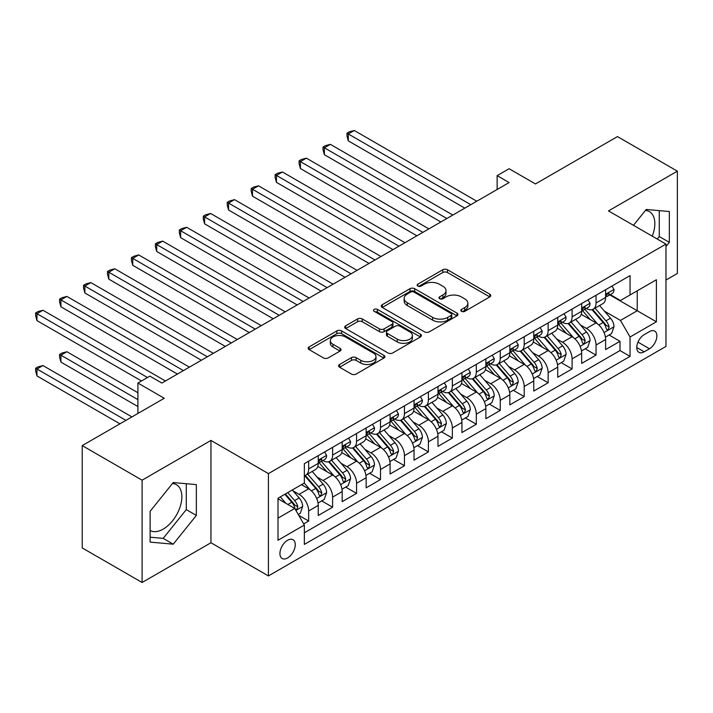<?xml version="1.0" encoding="UTF-8"?>
<svg xmlns="http://www.w3.org/2000/svg" width="713" height="713" viewBox="0 0 713 713"><rect width="100%" height="100%" fill="white"/><g stroke="black" fill="none" stroke-linecap="round" stroke-linejoin="round"><path stroke-width="1.07" d="M461.525 311.323A2.326 1.346 0 0 0 464.814 311.323L489.786 296.911A3.324 1.916 0 0 0 490.767 295.547A3.324 1.916 0 0 0 489.786 294.193L447.479 269.764A3.324 1.916 0 0 0 442.773 269.764L417.8 284.184A2.326 1.346 0 0 0 417.114 285.129A2.326 1.346 0 0 0 417.8 286.082A2.326 1.346 0 0 0 421.089 286.082L424.324 284.22A10.642 6.141 0 0 1 439.368 284.22L442.889 286.252A10.642 6.141 0 0 1 446.008 290.592A10.642 6.141 0 0 1 442.889 294.941L439.663 296.804A2.326 1.346 0 0 0 438.976 297.758A2.326 1.346 0 0 0 439.663 298.702A2.326 1.346 0 0 0 442.951 298.702L446.186 296.84A10.642 6.141 0 0 1 461.231 296.84L464.751 298.872A10.642 6.141 0 0 1 467.871 303.221A10.642 6.141 0 0 1 464.751 307.561L461.525 309.424A2.326 1.346 0 0 0 460.839 310.378A2.326 1.346 0 0 0 461.525 311.323L461.525 309.424M150.122 530.525A26.417 15.249 120 0 0 163.179 529.126A26.417 15.249 120 0 0 180.434 505.847A26.417 15.249 120 0 0 176.387 484.68A26.417 15.249 120 0 0 172.484 483.476M287.589 557.949A10.838 6.257 120 0 0 294.665 548.404A10.838 6.257 120 0 0 293.007 539.714A10.838 6.257 120 0 0 287.589 540.258A10.838 6.257 120 0 0 280.512 549.803A10.838 6.257 120 0 0 282.17 558.493A10.838 6.257 120 0 0 287.589 557.949M645.47 210.406A26.417 15.249 -60 0 1 649.365 211.601A26.417 15.249 -60 0 1 652.243 236.163M339.575 364.495A3.324 1.916 0 0 0 338.604 365.849A3.324 1.916 0 0 0 339.575 367.204L351.447 374.058A3.324 1.916 0 0 0 356.152 374.058L383.888 358.051A3.324 1.916 0 0 0 384.86 356.687A3.324 1.916 0 0 0 383.888 355.332L341.58 330.903A3.324 1.916 0 0 0 336.875 330.903L309.139 346.919A3.324 1.916 0 0 0 308.168 348.274A3.324 1.916 0 0 0 309.139 349.628L323.479 357.908A3.324 1.916 0 0 0 328.176 357.908L340.048 351.054A3.324 1.916 0 0 0 341.019 349.7A3.324 1.916 0 0 0 340.048 348.345L332.935 344.236A8.895 5.134 0 0 1 330.333 340.609A8.895 5.134 0 0 1 335.823 335.868A8.895 5.134 0 0 1 345.511 336.973L373.371 353.06A8.895 5.134 0 0 1 375.974 356.687A8.895 5.134 0 0 1 370.484 361.438A8.895 5.134 0 0 1 360.796 360.323L356.152 357.641A3.324 1.916 0 0 0 351.447 357.641L339.575 364.495L339.575 367.204M665.978 280.04L677.35 273.471L677.35 171.156L617.476 136.584L535.454 183.945L509.109 168.731L497.139 175.648L509.109 182.564L161.86 383.05L149.882 376.134L137.912 383.05L137.912 413.469M142.101 480.179L142.101 582.494L210.95 542.745L210.95 440.429L142.101 480.179L82.227 445.607L164.257 398.255L137.912 383.05M210.95 440.429L268.427 473.61L665.978 244.087L665.978 346.411L268.427 575.926L268.427 473.61M677.35 171.156L608.501 210.905L665.978 244.087M424.556 331.857A3.324 1.916 0 0 0 429.262 331.857L456.997 315.841A3.324 1.916 0 0 0 457.969 314.478A3.324 1.916 0 0 0 456.997 313.123L414.681 288.694A3.324 1.916 0 0 0 409.984 288.694L382.248 304.709A3.324 1.916 0 0 0 381.268 306.064A3.324 1.916 0 0 0 382.248 307.428L424.556 331.857M375.065 311.831A2.326 1.346 0 0 1 377.427 312.16L377.427 309.389L420.447 334.228A3.324 1.916 0 0 1 421.419 335.582A3.324 1.916 0 0 1 420.447 336.946L392.703 352.962A3.324 1.916 0 0 1 388.006 352.962L345.689 328.533L345.689 325.814A3.324 1.916 0 0 0 344.718 327.169A3.324 1.916 0 0 0 345.689 328.533M345.689 325.814L357.561 318.961A3.324 1.916 0 0 1 362.266 318.961L379.423 328.871A3.324 1.916 0 0 0 384.129 328.871L391.998 324.317A3.324 1.916 0 0 0 392.97 322.962A3.324 1.916 0 0 0 391.998 321.608L374.138 311.296A2.326 1.346 0 0 1 373.452 310.342A2.326 1.346 0 0 1 374.886 309.103A2.326 1.346 0 0 1 377.427 309.389M142.101 582.494L82.227 547.932L82.227 445.607M303.693 523.903L308.667 521.034L298.72 515.294M293.07 490.883L299.086 494.35A13.547 7.825 60 0 1 308.667 510.945L318.239 505.41L318.239 515.508L332.614 507.21L321.715 500.918M317.018 477.05L323.034 480.526A13.547 7.825 60 0 1 332.614 497.113L342.187 491.587L342.187 501.676L356.562 493.387L345.662 487.095M340.966 463.227L346.981 466.694A13.547 7.825 60 0 1 356.562 483.289L366.143 477.755L366.143 487.852L380.51 479.555L369.61 473.263M364.913 449.404L370.929 452.871A13.547 7.825 60 0 1 380.51 469.466L390.091 463.931L390.091 474.029L404.458 465.732L393.558 459.439M388.861 435.572L394.877 439.048A13.547 7.825 60 0 1 404.458 455.634L414.039 450.108L414.039 460.197L428.406 451.899L417.506 445.616M412.809 421.748L418.825 425.215A13.547 7.825 60 0 1 428.406 441.81L437.987 436.276L437.987 446.374L452.354 438.076L441.454 431.784M436.766 407.916L442.773 411.392A13.547 7.825 60 0 1 452.354 427.987L461.935 422.452L461.935 432.55L476.302 424.253L465.402 417.961M460.714 394.093L466.721 397.569A13.547 7.825 60 0 1 476.302 414.155L485.883 408.629L485.883 418.718L500.25 410.421L489.359 404.128M484.662 380.27L490.669 383.737A13.547 7.825 60 0 1 500.25 400.332L509.831 394.797L509.831 404.895L524.198 396.597L513.307 390.305M508.61 366.437L514.617 369.913A13.547 7.825 60 0 1 524.198 386.499L533.779 380.974L533.779 391.063L548.145 382.774L537.254 376.482M532.558 352.614L538.565 356.081A13.547 7.825 60 0 1 548.145 372.676L557.726 367.15L557.726 377.239L572.093 368.942L561.202 362.65M556.505 338.791L562.521 342.258A13.547 7.825 60 0 1 572.093 358.853L581.674 353.318L581.674 363.416L596.041 355.119L596.041 345.021A13.547 7.825 -120 0 0 586.469 328.435L580.453 324.959M585.15 348.826L596.041 355.119M318.239 505.41A13.547 7.825 -120 0 0 308.667 488.824L301.474 484.671M342.187 491.587A13.547 7.825 -120 0 0 332.614 474.992L317.802 466.445M366.143 477.755A13.547 7.825 -120 0 0 356.562 461.168L341.75 452.612M390.091 463.931A13.547 7.825 -120 0 0 380.51 447.336L365.698 438.789M414.039 450.108A13.547 7.825 -120 0 0 404.458 433.513L389.646 424.966M437.987 436.276A13.547 7.825 -120 0 0 428.406 419.69L413.593 411.134M461.935 422.452A13.547 7.825 -120 0 0 452.354 405.857L437.541 397.31M485.883 408.629A13.547 7.825 -120 0 0 476.302 392.034L461.489 383.487M509.831 394.797A13.547 7.825 -120 0 0 500.25 378.211L485.437 369.655M533.779 380.974A13.547 7.825 -120 0 0 524.198 364.379L509.385 355.832M557.726 367.15A13.547 7.825 -120 0 0 548.145 350.555L533.342 342.008M581.674 353.318A13.547 7.825 -120 0 0 572.093 336.732L557.29 328.176M649.454 331.616L644.178 334.655A10.499 6.06 120 0 0 637.324 343.907A10.499 6.06 120 0 0 638.928 352.32A10.499 6.06 120 0 0 644.178 351.803L649.454 348.755A10.499 6.06 120 0 0 656.308 339.504A10.499 6.06 120 0 0 654.703 331.09A10.499 6.06 120 0 0 649.454 331.616M278.008 518.128L294.772 508.449L304.353 525.044L304.353 544.402L630.051 356.366L630.051 337.008L620.47 320.413L604.401 311.135M304.353 525.044L278.008 540.258L278.008 498.218L304.353 483.013L304.353 463.655L630.051 275.61L630.051 294.968L656.397 279.763L656.397 321.795L630.051 337.008M322.909 460.545L323.034 460.616A13.547 7.825 60 0 0 329.807 461.284L339.388 455.75A13.547 7.825 -120 0 0 342.187 449.555L342.187 441.81M346.857 446.712L346.981 446.784A13.547 7.825 60 0 0 353.755 447.461L363.336 441.926A13.547 7.825 -120 0 0 366.143 435.723L366.143 427.978M370.805 432.889L370.929 432.96A13.547 7.825 60 0 0 377.703 433.629L387.284 428.103A13.547 7.825 -120 0 0 390.091 421.9L390.091 414.155M394.752 419.066L394.877 419.137A13.547 7.825 60 0 0 401.651 419.805L411.232 414.271A13.547 7.825 -120 0 0 414.039 408.077L414.039 400.332M418.7 405.234L418.825 405.305A13.547 7.825 60 0 0 425.599 405.982L435.18 400.448A13.547 7.825 -120 0 0 437.987 394.244L437.987 386.499M442.648 391.41L442.773 391.482A13.547 7.825 60 0 0 449.546 392.15L459.127 386.624A13.547 7.825 -120 0 0 461.935 380.421L461.935 372.676M466.596 377.578L466.721 377.658A13.547 7.825 60 0 0 473.494 378.327L483.075 372.792A13.547 7.825 -120 0 0 485.883 366.589L485.883 358.853M490.544 363.755L490.669 363.826A13.547 7.825 60 0 0 497.442 364.495L507.023 358.969A13.547 7.825 -120 0 0 509.831 352.766L509.831 345.021M514.492 349.931L514.617 350.003A13.547 7.825 60 0 0 521.39 350.671L530.971 345.145A13.547 7.825 -120 0 0 533.779 338.942L533.779 331.197M538.44 336.099L538.565 336.171A13.547 7.825 60 0 0 545.338 336.848L554.919 331.313A13.547 7.825 -120 0 0 557.726 325.11L557.726 317.374M562.388 322.276L562.521 322.347A13.547 7.825 60 0 0 569.295 323.016L578.867 317.49A13.547 7.825 -120 0 0 581.674 311.287L581.674 303.542M304.353 532.789L619.989 350.555L619.989 341.295L605.622 349.584L605.622 339.495A13.547 7.825 -120 0 0 596.041 322.9L581.238 314.353M586.344 308.453L586.469 308.524A13.547 7.825 -120 0 0 593.243 309.192A13.547 7.825 -120 0 0 596.041 302.989L596.041 295.244M593.243 309.192L602.815 303.658A13.547 7.825 -120 0 0 605.622 297.464L605.622 289.719M308.667 461.168L308.667 468.913A13.547 7.825 60 0 1 305.859 475.108A13.547 7.825 60 0 1 304.353 475.66M305.859 475.108L315.44 469.582A13.547 7.825 -120 0 0 318.239 463.379L318.239 455.634M332.614 447.336L332.614 455.081A13.547 7.825 60 0 1 329.807 461.284M356.562 433.513L356.562 441.258A13.547 7.825 60 0 1 353.755 447.461M380.51 419.69L380.51 427.426A13.547 7.825 60 0 1 377.703 433.629M404.458 405.857L404.458 413.602A13.547 7.825 60 0 1 401.651 419.805M428.406 392.034L428.406 399.779A13.547 7.825 60 0 1 425.599 405.982M452.354 378.211L452.354 385.947A13.547 7.825 60 0 1 449.546 392.15M476.302 364.379L476.302 372.124A13.547 7.825 60 0 1 473.494 378.327M500.25 350.555L500.25 358.3A13.547 7.825 60 0 1 497.442 364.495M524.198 336.723L524.198 344.468A13.547 7.825 60 0 1 521.39 350.671M548.145 322.9L548.145 330.645A13.547 7.825 60 0 1 545.338 336.848M572.093 309.077L572.093 316.822A13.547 7.825 60 0 1 569.295 323.016M572.093 358.853L572.093 368.942M548.145 372.676L548.145 382.774M524.198 386.499L524.198 396.597M500.25 400.332L500.25 410.421M476.302 414.155L476.302 424.253M452.354 427.987L452.354 438.076M428.406 441.81L428.406 451.899M404.458 455.634L404.458 465.732M380.51 469.466L380.51 479.555M356.562 483.289L356.562 493.387M332.614 497.113L332.614 507.21M308.667 510.945L308.667 521.034M294.772 508.449L278.008 498.779M620.47 320.413L637.235 310.734L637.235 290.824L656.397 279.763M609.811 294.897L656.397 321.795M610.292 294.621L620.47 300.503L630.051 294.968M210.95 542.745L268.427 575.926M497.139 175.648L497.139 189.471M609.098 335.003L619.989 341.295M619.989 350.555L630.051 356.366M665.978 246.52L669.329 242.349L669.329 211.538L646.219 209.47L633.474 225.326M150.122 542.112L173.232 544.179L196.342 515.428L196.342 484.608L173.232 482.549L150.122 511.301L150.122 542.112M657.252 239.051L659.267 236.547L659.267 210.638M659.267 236.547L669.329 242.349M150.122 537.201L163.179 538.368L186.289 509.617L186.289 483.717M186.289 509.617L196.342 515.428M163.179 538.368L173.232 544.179M462.452 311.652L464.751 310.324A10.642 6.141 0 0 0 467.871 305.984L467.871 303.221M446.008 290.592L446.008 293.364A10.642 6.141 0 0 1 442.889 297.704L440.589 299.032M489.742 296.929L447.479 272.526A3.324 1.916 0 0 0 442.773 272.526L418.727 286.412M456.953 315.868L414.681 291.465A3.324 1.916 0 0 0 409.984 291.465L382.284 307.455M451.124 315.431A2.326 1.346 0 0 0 451.801 314.478A2.326 1.346 0 0 0 451.124 313.533L413.977 292.089A2.326 1.346 0 0 0 410.688 292.089L407.283 294.059A10.642 6.141 0 0 0 404.164 298.399A10.642 6.141 0 0 0 407.283 302.74L432.666 317.401A10.642 6.141 0 0 0 447.711 317.401L451.124 315.431L451.124 318.194A2.326 1.346 0 0 0 451.801 317.249L451.801 314.478M404.164 298.399L404.164 301.162A10.642 6.141 0 0 0 407.283 305.512L407.283 302.74M451.124 318.194L447.711 320.164A10.642 6.141 0 0 1 432.666 320.164L407.283 305.512M345.734 328.55L357.561 321.723L357.561 318.961M392.97 322.962L392.97 325.725A3.324 1.916 0 0 1 391.998 327.089L384.129 331.634A3.324 1.916 0 0 1 379.423 331.634L362.266 321.723A3.324 1.916 0 0 0 357.561 321.723M377.427 312.16L420.403 336.973M397.23 339.147A8.895 5.134 0 0 0 406.918 340.261A8.895 5.134 0 0 0 412.408 335.52A8.895 5.134 0 0 0 409.806 331.884L399.993 326.224A3.324 1.916 0 0 0 395.287 326.224L387.417 330.77A3.324 1.916 0 0 0 386.446 332.124A3.324 1.916 0 0 0 387.417 333.479L397.23 339.147L397.23 341.91A8.895 5.134 0 0 0 406.918 343.024A8.895 5.134 0 0 0 412.408 338.283L412.408 335.52M386.446 332.124L386.446 334.887A3.324 1.916 0 0 0 387.417 336.251L387.417 333.479M397.23 341.91L387.417 336.251M375.974 356.687L375.974 359.459A8.895 5.134 0 0 1 370.484 364.2A8.895 5.134 0 0 1 360.796 363.086L356.152 360.404A3.324 1.916 0 0 0 351.447 360.404L339.62 367.231M330.333 340.609L330.333 343.372A8.895 5.134 0 0 0 332.935 346.999L332.935 344.236M340.003 351.081L332.935 346.999M383.844 358.069L341.58 333.666A3.324 1.916 0 0 0 336.875 333.666L309.184 349.655M605.426 337.124L611.611 333.55L614.009 326.634A8.975 5.178 -120 0 0 610.506 318.203L599.571 305.538M597.378 323.773L584.874 309.299M590.257 319.558L583.002 311.153A21.506 12.415 -120 0 0 582.334 310.405M348.3 196.182L416.909 235.798L300.405 168.526L300.405 161.61L306.385 158.161L428.887 228.882M592.022 309.683L603.082 322.49A8.975 5.178 60 0 1 606.282 328.675L606.941 329.736L608.153 329.566L609.16 327.017A8.975 5.178 -120 0 0 605.961 320.832L595.016 308.168M592.672 309.469L604.562 323.239A4.572 2.638 60 0 1 605.711 325.03L609.16 327.017M611.968 286.056L614.009 289.576A8.975 5.178 60 0 1 612.146 293.551L607.601 296.18A8.975 5.178 -120 0 0 609.16 294.113L608.973 293.31M470.794 204.684L348.3 133.964L354.281 130.506L476.783 201.226M605.925 296.599L605.961 296.599A8.975 5.178 -120 0 0 607.601 296.18M608.002 293.444L609.16 294.113C608.599 292.758 607.636 293.31 606.282 295.77A8.975 5.178 60 0 1 605.622 297.045M464.805 208.143L348.3 140.871L348.3 133.964L346.981 133.197L349.379 131.816L354.281 130.506M348.3 140.871L346.981 135.969L346.981 133.197M581.478 350.948L587.664 347.374L590.061 340.457A8.975 5.178 -120 0 0 586.558 332.035L575.623 319.362M573.43 337.606L560.917 323.123M566.309 333.39L559.054 324.985A21.506 12.415 -120 0 0 558.386 324.237M324.353 210.005L392.961 249.621L276.448 182.359L276.448 175.443L282.437 171.985L404.939 242.705M568.074 323.506L579.134 336.322A8.975 5.178 60 0 1 582.334 342.498L582.993 343.568L584.205 343.399L585.213 340.841A8.975 5.178 -120 0 0 582.013 334.664L571.068 321.991M568.724 323.301L580.614 337.062A4.572 2.638 60 0 1 581.763 338.853L585.213 340.841M557.521 364.771L563.716 361.197L566.104 354.29A8.975 5.178 -120 0 0 562.61 345.858L551.675 333.194M549.482 351.429L536.969 336.955M542.361 347.213L535.106 338.809A21.506 12.415 -120 0 0 534.438 338.06M300.405 223.837L369.013 263.445L252.5 196.182L252.5 189.266L258.489 185.808L380.983 256.537M544.126 337.329L555.186 350.145A8.975 5.178 60 0 1 558.386 356.331L559.045 357.391L560.258 357.222L561.265 354.673A8.975 5.178 -120 0 0 558.065 348.488L547.121 335.823M544.777 337.124L556.666 350.894A4.572 2.638 60 0 1 557.816 352.677L561.265 354.673M533.574 378.603L539.768 375.029L542.156 368.113A8.975 5.178 -120 0 0 538.663 359.691L527.727 347.017M525.534 365.261L513.021 350.778M518.413 361.036L511.159 352.641A21.506 12.415 -120 0 0 510.49 351.892M276.448 237.661L345.065 277.277L228.552 210.005L228.552 203.098L234.541 199.64L357.035 270.361M520.169 351.161L531.238 363.969A8.975 5.178 60 0 1 534.438 370.154L535.098 371.223L536.31 371.045L537.317 368.496A8.975 5.178 -120 0 0 534.117 362.311L523.173 349.646M520.82 350.948L532.718 364.717A4.572 2.638 60 0 1 533.868 366.509L537.317 368.496M509.626 392.426L515.82 388.852L518.208 381.936A8.975 5.178 -120 0 0 514.715 373.514L503.77 360.84M501.578 379.084L489.073 364.601M494.465 374.869L487.211 366.464A21.506 12.415 -120 0 0 486.542 365.716M252.5 251.484L321.117 291.1L204.604 223.837L204.604 216.921L210.593 213.463L333.087 284.184M496.221 364.985L507.291 377.801A8.975 5.178 60 0 1 510.49 383.986L511.141 385.047L512.362 384.877L513.369 382.32A8.975 5.178 -120 0 0 510.169 376.143L499.225 363.47M496.872 364.78L508.77 378.541A4.572 2.638 60 0 1 509.92 380.332L513.369 382.32M588.02 299.879L590.061 303.408A8.975 5.178 60 0 1 588.198 307.374L583.653 310.003A8.975 5.178 -120 0 0 585.213 307.936L585.025 307.143M446.846 218.508L324.353 147.787L330.333 144.329L452.835 215.05M581.977 310.422L582.013 310.422A8.975 5.178 -120 0 0 583.653 310.003M584.054 307.267L585.213 307.936C584.651 306.581 583.689 307.134 582.334 309.594A8.975 5.178 60 0 1 581.674 310.868M440.857 221.966L324.353 154.703L324.353 147.787L323.034 147.03L325.431 145.648L330.333 144.329M324.353 154.703L323.034 149.792L323.034 147.03M564.072 313.702L566.104 317.232A8.975 5.178 60 0 1 564.25 321.206L559.696 323.827A8.975 5.178 -120 0 0 561.265 321.759L561.078 320.966M422.898 232.34L299.086 160.853L301.474 159.471L306.385 158.161M558.029 324.255L558.065 324.246A8.975 5.178 -120 0 0 559.696 323.827M560.106 321.091L561.265 321.759C560.694 320.413 559.741 320.966 558.386 323.426A8.975 5.178 60 0 1 557.726 324.7M300.405 168.526L299.086 163.616L299.086 160.853M540.124 327.534L542.156 331.055A8.975 5.178 60 0 1 540.302 335.03L535.748 337.659A8.975 5.178 -120 0 0 537.317 335.591L537.13 334.789M398.95 246.163L275.138 174.676L277.526 173.295L282.437 171.985M534.082 338.078L534.117 338.078A8.975 5.178 -120 0 0 535.748 337.659M536.158 334.923L537.317 335.591C536.746 334.237 535.793 334.789 534.438 337.249A8.975 5.178 60 0 1 533.779 338.523M276.448 182.359L275.138 177.448L275.138 174.676M516.176 341.358L518.208 344.887A8.975 5.178 60 0 1 516.355 348.853L511.8 351.482A8.975 5.178 -120 0 0 513.369 349.415L513.173 348.621M375.002 259.987L251.19 188.508L253.578 187.127L258.489 185.808M510.134 351.901L510.169 351.901A8.975 5.178 -120 0 0 511.8 351.482M512.21 348.746L513.369 349.415C512.799 348.06 511.845 348.612 510.49 351.072A8.975 5.178 60 0 1 509.831 352.356M252.5 196.182L251.19 191.271L251.19 188.508M485.678 406.25L491.872 402.685L494.261 395.768A8.975 5.178 -120 0 0 490.767 387.337L479.822 374.673M477.63 392.908L465.126 378.434M470.518 388.692L463.254 380.287A21.506 12.415 -120 0 0 462.594 379.539M228.552 265.316L297.169 304.923L180.656 237.661L180.656 230.745L186.646 227.287L309.139 298.016M472.273 378.808L483.343 391.624A8.975 5.178 60 0 1 486.542 397.809L487.193 398.87L488.405 398.701L489.421 396.152A8.975 5.178 -120 0 0 486.221 389.966L475.277 377.302M472.924 378.603L484.822 392.373A4.572 2.638 60 0 1 485.972 394.164L489.421 396.152M492.228 355.19L494.261 358.71A8.975 5.178 60 0 1 492.407 362.685L487.852 365.306A8.975 5.178 -120 0 0 489.421 363.238L489.225 362.445M351.054 273.819L227.242 202.332L229.631 200.95L234.541 199.64M486.186 365.733L486.221 365.733A8.975 5.178 -120 0 0 487.852 365.306M488.262 362.569L489.421 363.238C488.851 361.892 487.897 362.445 486.542 364.904A8.975 5.178 60 0 1 485.883 366.179M228.552 210.005L227.242 205.094L227.242 202.332M461.73 420.082L467.924 416.508L470.313 409.592A8.975 5.178 -120 0 0 466.819 401.169L455.874 388.496M453.682 406.74L441.178 392.257M446.57 402.524L439.306 394.12A21.506 12.415 -120 0 0 438.647 393.371M204.604 279.139L273.222 318.756L156.708 251.484L156.708 244.577L162.698 241.119L285.191 311.839M448.325 392.64L459.395 405.456A8.975 5.178 60 0 1 462.594 411.633L463.245 412.702L464.457 412.533L465.473 409.975A8.975 5.178 -120 0 0 462.265 403.79L451.329 391.125M448.976 392.426L460.874 406.196A4.572 2.638 60 0 1 462.024 407.988L465.473 409.975M468.281 369.013L470.313 372.534A8.975 5.178 60 0 1 468.459 376.509L463.905 379.138A8.975 5.178 -120 0 0 465.473 377.07L465.277 376.268M327.107 287.642L203.285 216.164L205.683 214.773L210.593 213.463M462.229 379.557L462.265 379.557A8.975 5.178 -120 0 0 463.905 379.138M464.315 376.402L465.473 377.07C464.903 375.715 463.949 376.268 462.594 378.728A8.975 5.178 60 0 1 461.935 380.002M204.604 223.837L203.285 218.927L203.285 216.164M437.782 433.905L443.976 430.331L446.365 423.424A8.975 5.178 -120 0 0 442.871 414.993L431.926 402.328M429.734 420.563L417.23 406.08M422.622 416.347L415.358 407.943A21.506 12.415 -120 0 0 414.699 407.194M180.656 292.972L249.274 332.579L132.761 265.316L132.761 258.4L138.75 254.942L261.243 325.663M424.378 406.463L435.447 419.28A8.975 5.178 60 0 1 438.647 425.465L439.297 426.526L440.509 426.356L441.516 423.798A8.975 5.178 -120 0 0 438.317 417.622L427.381 404.948M425.028 406.258L436.926 420.028A4.572 2.638 60 0 1 438.076 421.811L441.516 423.798M444.333 382.836L446.365 386.366A8.975 5.178 60 0 1 444.511 390.332L439.957 392.961A8.975 5.178 -120 0 0 441.516 390.893L441.329 390.1M303.159 301.465L179.337 229.987L181.735 228.606L186.646 227.287M438.281 393.38L438.317 393.38A8.975 5.178 -120 0 0 439.957 392.961M440.358 390.225L441.516 390.893C440.955 389.539 440.001 390.1 438.647 392.551A8.975 5.178 60 0 1 437.987 393.834M180.656 237.661L179.337 232.75L179.337 229.987M413.834 447.737L420.019 444.163L422.417 437.247A8.975 5.178 -120 0 0 418.923 428.816L407.979 416.151M405.786 434.386L393.282 419.912M398.674 430.171L391.41 421.766A21.506 12.415 -120 0 0 390.742 421.018M156.708 306.795L225.317 346.402L108.813 279.139L108.813 272.223L114.802 268.774L237.295 339.495M400.43 420.296L411.499 433.103A8.975 5.178 60 0 1 414.699 439.288L415.349 440.349L416.561 440.179L417.568 437.63A8.975 5.178 -120 0 0 414.369 431.445L403.433 418.781M401.08 420.082L412.97 433.852A4.572 2.638 60 0 1 414.128 435.643L417.568 437.63M420.385 396.669L422.417 400.189A8.975 5.178 60 0 1 420.563 404.164L416.009 406.793A8.975 5.178 -120 0 0 417.568 404.726L417.381 403.923M279.202 315.298L155.389 243.81L157.787 242.429L162.698 241.119M414.333 407.212L414.369 407.212A8.975 5.178 -120 0 0 416.009 406.793M416.41 404.048L417.568 404.726C417.007 403.371 416.053 403.923 414.699 406.383A8.975 5.178 60 0 1 414.039 407.658M156.708 251.484L155.389 246.582L155.389 243.81M389.886 461.561L396.071 457.987L398.469 451.071A8.975 5.178 -120 0 0 394.975 442.648L384.031 429.975M381.838 448.219L369.334 433.736M374.726 444.003L367.462 435.598A21.506 12.415 -120 0 0 366.794 434.85M132.761 320.618L201.369 360.234L84.865 292.963L84.865 286.056L90.854 282.598L213.347 353.318M376.482 434.119L387.551 446.935A8.975 5.178 60 0 1 390.751 453.111L391.401 454.181L392.613 454.012L393.621 451.454A8.975 5.178 -120 0 0 390.421 445.277L379.485 432.604M377.132 433.905L389.022 447.675A4.572 2.638 60 0 1 390.18 449.466L393.621 451.454M396.437 410.492L398.469 414.021A8.975 5.178 60 0 1 396.615 417.987L392.061 420.617A8.975 5.178 -120 0 0 393.621 418.549L393.433 417.756M255.254 329.121L131.442 257.643L133.839 256.261L138.75 254.942M390.385 421.035L390.421 421.035A8.975 5.178 -120 0 0 392.061 420.617M392.462 417.88L393.621 418.549C393.059 417.194 392.105 417.747 390.751 420.207A8.975 5.178 60 0 1 390.091 421.481M132.761 265.316L131.442 260.405L131.442 257.643M365.938 475.384L372.124 471.81L374.521 464.903A8.975 5.178 -120 0 0 371.027 456.472L360.083 443.807M357.89 462.042L345.386 447.559M350.778 457.826L343.514 449.422A21.506 12.415 -120 0 0 342.846 448.673M108.813 334.45L177.421 374.058L60.917 306.795L60.917 299.879L66.906 296.421L189.4 367.142M352.534 447.942L363.603 460.758A8.975 5.178 60 0 1 366.803 466.944L367.453 468.004L368.666 467.835L369.673 465.286A8.975 5.178 -120 0 0 366.473 459.101L355.529 446.427M353.185 447.737L365.074 461.507A4.572 2.638 60 0 1 366.232 463.29L369.673 465.286M372.489 424.315L374.521 427.845A8.975 5.178 60 0 1 372.658 431.811L368.113 434.44A8.975 5.178 -120 0 0 369.673 432.372L369.486 431.579M231.306 342.953L107.494 271.466L109.891 270.084L114.802 268.774M366.437 434.859L366.473 434.859A8.975 5.178 -120 0 0 368.113 434.44M368.514 431.704L369.673 432.372C369.111 431.026 368.149 431.579 366.803 434.03A8.975 5.178 60 0 1 366.143 435.313M108.813 279.139L107.494 274.229L107.494 271.466M341.99 489.216L348.176 485.642L350.573 478.726A8.975 5.178 -120 0 0 347.079 470.295L336.135 457.63M333.942 475.865L321.438 461.391M326.821 471.65L319.567 463.254A21.506 12.415 -120 0 0 318.898 462.496M84.865 348.274L141.504 380.974L36.969 320.618L36.969 313.702L42.958 310.253L165.452 380.974M328.586 461.774L339.655 474.582A8.975 5.178 60 0 1 342.855 480.767L343.506 481.828L344.718 481.658L345.725 479.109A8.975 5.178 -120 0 0 342.525 472.924L331.581 460.259M329.237 461.561L341.126 475.33A4.572 2.638 60 0 1 342.285 477.122L345.725 479.109M348.541 438.147L350.573 441.668A8.975 5.178 60 0 1 348.71 445.643L344.165 448.272A8.975 5.178 -120 0 0 345.725 446.204L345.538 445.402M207.358 356.776L83.546 285.289L85.943 283.908L90.854 282.598M342.49 448.691L342.525 448.691A8.975 5.178 -120 0 0 344.165 448.272M344.566 445.536L345.725 446.204C345.163 444.85 344.201 445.402 342.855 447.862A8.975 5.178 60 0 1 342.187 449.137M84.865 292.963L83.546 288.061L83.546 285.289M318.043 503.039L324.228 499.465L326.625 492.549A8.975 5.178 -120 0 0 323.132 484.127L312.187 471.453M309.995 489.697L304.264 483.066M302.873 485.482L301.947 484.403M137.912 392.729L66.906 351.732L60.917 355.19L60.917 362.097L137.912 406.553M304.638 475.598L315.707 488.414A8.975 5.178 60 0 1 318.907 494.59L319.558 495.66L320.77 495.49L321.777 492.933A8.975 5.178 -120 0 0 318.577 486.756L307.633 474.083M305.289 475.393L317.178 489.154A4.572 2.638 60 0 1 318.328 490.945L321.777 492.933M60.917 362.097L59.598 357.195L59.598 354.423L137.912 399.636M59.598 354.423L61.995 353.042L66.906 351.732M324.584 451.971L326.625 455.5A8.975 5.178 60 0 1 324.763 459.466L320.217 462.095A8.975 5.178 -120 0 0 321.777 460.028L321.59 459.234M183.41 370.6L59.598 299.121L61.995 297.74L66.906 296.421M318.542 462.514L318.577 462.514A8.975 5.178 -120 0 0 320.217 462.095M320.618 459.359L321.777 460.028C321.215 458.673 320.253 459.225 318.907 461.685A8.975 5.178 60 0 1 318.239 462.96M60.917 306.795L59.598 301.884L59.598 299.121M298.248 514.465L300.28 513.289L302.677 506.382A8.975 5.178 -120 0 0 299.184 497.95L292.294 489.974M285.86 503.307L280.316 496.89M278.926 499.305L278.008 498.244M131.923 416.918L42.958 365.555L36.969 369.013L36.969 375.929L119.944 423.834M284.87 494.261L291.76 502.237A8.975 5.178 60 0 1 294.959 508.422L295.61 509.483L296.822 509.314L297.829 506.765A8.975 5.178 -120 0 0 294.629 500.579L287.74 492.603M285.423 493.94L293.23 502.986A4.572 2.638 60 0 1 294.38 504.768L297.829 506.765M36.969 375.929L35.65 371.018L35.65 368.256L125.934 420.376M35.65 368.256L38.047 366.874L42.958 365.555M147.493 377.516L35.65 312.945L38.047 311.563L42.958 310.253M36.969 320.618L35.65 315.707L35.65 312.945M299.086 494.35L308.667 488.824M323.034 480.526L332.614 474.992M346.981 466.694L356.562 461.168M370.929 452.871L380.51 447.336M394.877 439.048L404.458 433.513M418.825 425.215L428.406 419.69M442.773 411.392L452.354 405.857M466.721 397.569L476.302 392.034M490.669 383.737L500.25 378.211M514.617 369.913L524.198 364.379M538.565 356.081L548.145 350.555M562.521 342.258L572.093 336.732M586.469 328.435L596.041 322.9M596.041 302.989L605.622 297.464M308.667 468.913L318.239 463.379M332.614 455.081L342.187 449.555M356.562 441.258L366.143 435.723M380.51 427.426L390.091 421.9M404.458 413.602L414.039 408.077M428.406 399.779L437.987 394.244M452.354 385.947L461.935 380.421M476.302 372.124L485.883 366.589M500.25 358.3L509.831 352.766M524.198 344.468L533.779 338.942M548.145 330.645L557.726 325.11M572.093 316.822L581.674 311.287M596.041 345.021L605.622 339.495M637.966 342.124L649.454 348.755M636.754 347.516L644.178 351.803M464.751 310.324L464.751 307.561M439.663 298.702L439.663 296.804M442.889 297.704L442.889 294.941M417.8 286.082L417.8 284.184M442.773 272.526L442.773 269.764M447.479 272.526L447.479 269.764M489.786 296.911L489.786 294.193M382.248 307.428L382.248 304.709M409.984 291.465L409.984 288.694M414.681 291.465L414.681 288.694M456.997 315.841L456.997 313.123M432.666 320.164L432.666 317.401M447.711 320.164L447.711 317.401M362.266 321.723L362.266 318.961M379.423 331.634L379.423 328.871M384.129 331.634L384.129 328.871M391.998 327.089L391.998 324.317M420.447 336.946L420.447 334.228M351.447 360.404L351.447 357.641M356.152 360.404L356.152 357.641M360.796 363.086L360.796 360.323M340.048 351.054L340.048 348.345M309.139 349.628L309.139 346.919M336.875 333.666L336.875 330.903M341.58 333.666L341.58 330.903M383.888 358.051L383.888 355.332M604.054 332.516L613.946 326.804M605.961 320.832L610.506 318.203M598.804 324.968L603.082 322.49M613.946 289.478L605.622 294.282M580.106 346.349L589.999 340.636M582.013 334.664L586.558 332.035M574.856 338.791L579.134 336.322M556.158 360.172L566.051 354.459M558.065 348.488L562.61 345.858M550.908 352.614L555.186 350.145M532.21 373.995L542.103 368.291M534.117 362.311L538.663 359.691M526.96 366.446L531.238 363.969M508.262 387.827L518.155 382.115M510.169 376.143L514.715 373.514M503.013 380.27L507.291 377.801M589.999 303.301L581.674 308.105M566.051 317.125L557.726 321.937M542.103 330.957L533.779 335.761M518.155 344.78L509.831 349.584M484.314 401.651L494.207 395.938M486.221 389.966L490.767 387.337M479.065 394.102L483.343 391.624M494.207 358.612L485.883 363.416M460.366 415.474L470.259 409.77M462.265 403.79L466.819 401.169M455.117 407.925L459.395 405.456M470.259 372.436L461.935 377.239M436.418 429.306L446.311 423.593M438.317 417.622L442.871 414.993M431.169 421.748L435.447 419.28M446.311 386.259L437.987 391.063M412.471 443.13L422.354 437.417M414.369 431.445L418.923 428.816M407.221 435.581L411.499 433.103M422.354 400.091L414.039 404.895M388.514 456.962L398.407 451.249M390.421 445.277L394.975 442.648M383.273 449.404L387.551 446.935M398.407 413.914L390.091 418.718M364.566 470.785L374.459 465.072M366.473 459.101L371.027 456.472M359.316 463.227L363.603 460.758M374.459 427.738L366.143 432.541M340.618 484.608L350.511 478.895M342.525 472.924L347.079 470.295M335.368 477.059L339.655 474.582M350.511 441.57L342.187 446.374M316.67 498.44L326.563 492.728M318.577 486.756L323.132 484.127M311.421 490.883L315.707 488.414M326.563 455.393L318.239 460.197M295.913 510.428L302.615 506.551M294.629 500.579L299.184 497.95M287.883 504.474L291.76 502.237"/></g></svg>
